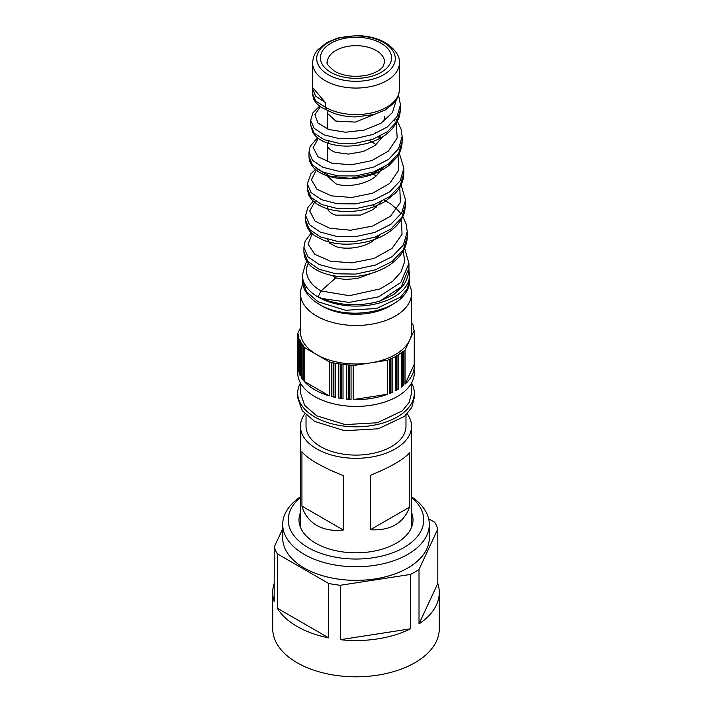 <?xml version="1.0" encoding="UTF-8"?>
<svg xmlns="http://www.w3.org/2000/svg" width="712" height="712" viewBox="0 0 712 712"><rect width="100%" height="100%" fill="white"/><g stroke="black" fill="none" stroke-linecap="round" stroke-linejoin="round"><path stroke-width="1.07" d="M306.026 415.025L306.026 426.248A49.974 28.854 0 0 0 348.889 454.808A49.974 28.854 0 0 0 403.953 434.373A49.974 28.854 0 0 0 405.974 426.248L405.974 415.025M304.825 413.814A55.527 32.058 0 0 0 300.473 426.248A55.527 32.058 0 0 0 316.733 448.916A55.527 32.058 0 0 0 377.253 455.867A55.527 32.058 0 0 0 411.527 426.248A55.527 32.058 0 0 0 407.175 413.814M316.733 525.385C309.222 520.89 304.291 514.464 301.941 506.116L301.941 451.711C304.291 454.941 309.222 458.751 316.733 463.129C324.423 467.526 333.278 471.682 343.309 475.598L343.309 529.995C333.278 531.205 324.423 529.666 316.733 525.385M409.631 452.681C403.508 459.614 390.425 467.17 370.373 475.349L370.373 529.755L409.631 507.086L409.631 452.681M409.631 507.086C403.508 523.302 390.425 530.858 370.373 529.755M301.941 506.116L343.309 529.995M428.633 518.781L434.676 522.27A83.286 48.087 180 0 1 436.447 525.607A83.286 48.087 180 0 1 437.8 529.007L437.8 583.413A83.286 48.087 180 0 1 439.286 592.455L439.286 628.723A83.286 48.087 180 0 1 366.876 676.4A83.286 48.087 180 0 1 275.553 641.174A83.286 48.087 180 0 1 272.714 628.723L272.714 592.455A83.286 48.087 180 0 1 274.2 583.413M439.286 592.455A83.286 48.087 180 0 1 419.012 623.899L419.012 569.502A83.286 48.087 180 0 1 410.468 574.433L410.468 628.829A83.286 48.087 180 0 1 340.336 639.688L410.468 628.829M410.468 574.433L340.336 585.282L340.336 639.688M340.336 585.282A83.286 48.087 180 0 1 328.668 583.475L328.668 637.881A83.286 48.087 180 0 1 277.324 608.235L328.668 637.881M328.668 583.475L277.324 553.829L277.324 608.235M277.324 553.829A83.286 48.087 180 0 1 275.553 550.501A83.286 48.087 180 0 1 274.2 547.092L274.2 601.498A83.286 48.087 180 0 1 272.714 592.455M419.012 569.502L437.8 529.007M282.708 528.767L274.2 547.092M411.527 496.825A73.291 42.319 180 0 1 429.292 524.45L429.292 538.049A73.291 42.319 180 0 1 338.707 579.176A73.291 42.319 180 0 1 282.708 538.049L282.708 524.45A73.291 42.319 180 0 1 300.473 496.825M419.012 623.899L437.8 583.413M411.527 497.51A67.738 39.107 180 0 1 411.928 541.983A67.738 39.107 180 0 1 340.016 557.923A67.738 39.107 180 0 1 300.473 497.51M411.527 512.462A57.005 32.912 180 0 1 413.005 519.92A57.005 32.912 180 0 1 342.552 551.898A57.005 32.912 180 0 1 298.995 519.92A57.005 32.912 180 0 1 300.473 512.462M429.292 524.45A73.291 42.319 180 0 1 338.707 565.568A73.291 42.319 180 0 1 282.708 524.45M371.531 273.283L357.38 278.543L345.071 279.505L335.779 277.885A28.596 16.509 0 0 1 332.406 275.544M379.692 235.298L371.887 241.715C365.995 245.248 359.115 247.358 351.238 248.043C344.777 248.435 339.624 247.927 335.779 246.521L329.576 243.121L327.44 239.339M374.29 237.381L376.114 238.769M369.581 274.351A28.596 16.509 0 0 0 368.7 274.084M337.435 276.318A28.596 16.509 0 0 0 335.779 277.208A28.596 16.509 0 0 0 335.21 277.547M380.155 300.98L401.194 286.909L408.946 268.21C408.875 274.351 406.988 280.101 403.295 285.45L393.896 294.448L380.155 300.98C370.436 303.855 360.254 305.065 349.619 304.611C340.897 304.353 328.65 301.541 321.753 298.462L318.113 296.833L321.023 290.968L335.779 277.885M372.812 205.029L376.114 207.406M381.543 201.478L372.91 209.72L360.583 215.051L335.779 215.157C330.555 213.431 327.76 210.841 327.404 207.397L327.484 206.542M371.21 172.696L376.114 176.042M382.869 167.756L376.221 175.953C371.237 180.1 364.775 182.966 356.819 184.559C348.195 186.001 341.182 185.743 335.779 183.794L327.404 176.042L327.921 173.862M369.483 140.406L376.114 144.678M382.771 136.588L375.002 145.542L363.182 151.549L348.622 154.086L335.779 152.43C331.552 150.926 328.944 149.084 327.956 146.921L327.404 144.678L328.704 141.261M374.868 114.285L355.279 122.099L335.779 121.067L327.404 113.306L328.152 110.707M383.804 121.369L384.596 116.305M376.221 132.726L375.767 132.361M381.588 138.671L379.834 136.295M381.338 170.408L380.359 169.055M312.604 86.321L312.399 93.388L313.565 98.826C315.63 103.445 320.008 107.138 326.701 109.897L325.313 107.236L325.313 102.457L312.604 87.496L312.604 63.003A43.396 25.053 0 0 0 325.313 80.723A43.396 25.053 0 0 0 372.607 86.152A43.396 25.053 0 0 0 399.396 63.003C400.055 56.221 395.436 49.466 385.539 42.747C377.155 38.056 367.33 35.68 356.071 35.6L337.888 38.021L326.746 42.578L317.757 49.822C316.804 50.944 313.031 55.002 312.604 63.003M300.437 382.949A58.304 33.66 0 0 0 297.696 393.158L297.696 397.688L302.137 410.566L314.775 421.486L344.626 430.698L378.312 428.784L404.478 416.387L411.794 407.46L414.304 397.688L414.304 393.158A58.304 33.66 0 0 0 411.563 382.949M409.169 284.168A55.527 32.058 180 0 1 411.527 293.415A55.527 32.058 180 0 1 377.253 323.034A55.527 32.058 180 0 1 316.733 316.083A55.527 32.058 180 0 1 300.473 293.415A55.527 32.058 180 0 1 302.831 284.168M297.696 393.158A58.304 33.66 0 0 0 314.775 416.956A58.304 33.66 0 0 0 378.312 424.254A58.304 33.66 0 0 0 414.304 393.158M411.527 293.415L411.527 331.952A55.527 32.058 180 0 1 409.631 340.247A55.527 32.058 180 0 1 370.373 362.915A55.527 32.058 180 0 1 316.733 354.62A55.527 32.058 180 0 1 300.473 331.952L300.473 293.415M411.527 383.02L411.527 393.158L409.133 402.458L402.164 410.966L377.253 422.768L345.169 424.592L316.733 415.826L304.7 405.422L300.473 393.158L300.473 383.02M300.304 341.796L300.304 340.318L299.165 339.437L298.435 337.292L298.933 336.233L297.767 333.563L300.473 327.725M300.517 340.781L300.286 341.867L303.187 345.151L304.166 347.358L329.309 361.874L335.236 363.405L353.197 365.567L387.542 360.254L395.658 356.623L405.03 350.162L414.233 330.332L413.174 328.134L413.565 326.603L412.835 324.458L411.483 323.115M411.527 322.91L411.527 321.682M297.767 364.339A58.304 33.66 0 0 0 297.696 365.95L297.696 372.75A58.304 33.66 0 0 0 314.775 396.557A58.304 33.66 0 0 0 378.312 403.846A58.304 33.66 0 0 0 414.304 372.75L414.304 365.95A58.304 33.66 0 0 0 414.233 364.339L414.233 330.332M304.166 381.365A58.304 33.66 0 0 0 314.775 389.758A58.304 33.66 0 0 0 329.309 395.881L304.166 381.365L304.166 347.358M303.223 380.252L303.187 379.158A1.113 0.641 0 0 0 302.858 378.713L301.523 377.938A58.304 33.66 0 0 0 303.223 380.252L303.223 346.246M301.523 377.938L301.523 343.932M300.286 374.307L299.165 373.444A58.304 33.66 0 0 0 300.286 375.874L300.286 341.867M299.165 373.444L299.165 339.437M298.435 369.359L297.91 368.807A58.304 33.66 0 0 0 298.435 371.299L298.435 337.292M297.91 368.807L297.91 334.8M297.696 365.95A58.304 33.66 0 0 0 297.767 367.57L297.767 333.563M329.309 395.881L329.309 361.874M411.714 323.595L411.714 322.029M413.565 328.543L413.565 326.603M414.233 364.339L405.03 384.16A58.304 33.66 0 0 0 414.304 365.95M405.03 384.16L405.03 350.162M403.838 385.192L402.209 385.753A1.113 0.641 0 0 0 401.71 386.144L401.221 387.195A58.304 33.66 0 0 0 403.838 385.192L403.838 351.185M401.221 387.195L401.221 353.197M398.738 388.85L396.985 389.277A1.113 0.641 0 0 0 396.397 389.615L395.658 390.63A58.304 33.66 0 0 0 398.738 388.85L398.738 354.843M395.658 390.63L395.658 356.623M392.802 392.063L390.968 392.348A1.113 0.641 0 0 0 390.301 392.632L389.322 393.576A58.304 33.66 0 0 0 392.802 392.063L392.802 358.056M389.322 393.576L389.322 359.569M387.542 394.261L353.197 399.574A58.304 33.66 0 0 0 387.542 394.261L387.542 360.254M353.197 399.574L353.197 365.567M351.06 399.494L349.396 398.96A1.113 0.641 0 0 0 348.577 398.898L346.735 399.183A58.304 33.66 0 0 0 351.06 399.494L351.06 365.487M346.735 399.183L346.735 365.185M343.024 398.764L341.511 398.106A1.113 0.641 0 0 0 340.701 397.981L338.814 398.115A58.304 33.66 0 0 0 343.024 398.764L343.024 364.767M338.814 398.115L338.814 364.117M335.236 397.403L333.892 396.628A1.113 0.641 0 0 0 333.127 396.442L331.231 396.424A58.304 33.66 0 0 0 335.236 397.403L335.236 363.405M331.231 396.424L331.231 362.417M308.252 263.315A49.466 28.56 180 0 0 321.023 290.968L349.343 295.694L380.172 288.894L392.499 281.462L400.945 272.082L404.692 261.562L403.303 250.847M312.23 233.678L308.109 244.163L314.704 254.273L330.493 261.197L351.897 262.879L374.103 258.412L392.134 248.31L402.004 234.319L401.55 219.029M315.22 200.989L309.711 211.055L315.024 221.112L329.834 228.24L350.642 230.234L372.572 226.087L390.532 216.217L400.358 202.377L399.788 187.247M316.235 170.132L311.429 179.771L316.956 189.267L331.463 195.871L351.559 197.491L372.572 193.228L389.624 183.518L398.8 170.079L398.035 155.483M381.543 138.6L378.419 136.98M318.308 138.377L313.12 147.571L318.068 156.774L331.934 163.208L351.399 164.801L371.815 160.618L388.369 151.104L397.198 137.941L396.264 123.674M395.009 121.165L394.475 120.266M320.436 106.604L314.9 114.685L317.97 123.069L328.926 129.522L345.453 132.227L364.09 130.162L380.92 123.292L392.445 112.594L396.326 99.849M315.986 168.263L329.531 176.087L350.473 178.392L372.83 173.773L390.274 162.826M384.596 62.193A28.596 16.509 0 0 0 376.221 50.516A28.596 16.509 0 0 0 345.053 46.939A28.596 16.509 0 0 0 327.404 62.193C325.838 62.932 328.25 65.976 334.631 71.325C344.065 76.317 355.083 77.546 367.668 75.036C378.98 72.001 382.184 67.791 382.949 66.625L384.596 62.193M321.753 298.462L349.129 302.413L378.49 296.86L400.705 282.673L408.946 263.431L404.612 248.283M311.367 232.86L305.181 240.985L303.917 247.224L307.842 256.747L319.101 264.499L335.922 269.011L355.724 269.314L375.491 265.051L392.205 256.614L403.366 244.99L407.237 231.658L406.107 223.88L402.841 216.582M313.369 201.158L307.807 207.521L305.599 215.522L309.444 224.663L320.32 232.085L336.562 236.384L355.697 236.598L374.788 232.432L390.959 224.227L401.737 212.941L405.537 200.019L401.07 184.862M315.416 169.465L310.939 173.799L307.308 183.821L311.028 192.569L321.557 199.68L337.283 203.739L355.76 203.872L374.209 199.769L389.802 191.759L400.197 180.786L403.855 168.228L399.29 153.187M317.516 137.772L310.138 146.432L309.008 152.021L312.55 160.423L322.705 167.222L337.871 171.094L355.724 171.174L373.542 167.133L388.61 159.328L398.658 148.666L402.147 136.455L401.15 129.353L397.51 121.485M319.67 106.061L312.853 112.861L310.69 120.319L314.143 128.329L323.916 134.799L338.512 138.457L355.706 138.448L372.848 134.506L387.364 126.95L397.038 116.608L400.455 104.806L400.455 109.586L400.322 107.192M312.399 88.608L315.772 96.289L325.313 102.457M408.946 263.431L408.946 268.13M303.917 251.995L307.842 261.526L319.101 269.278L335.922 273.791L355.724 274.093L375.491 269.83L392.205 261.393L403.366 249.77L407.237 236.437C407.211 241.546 405.858 246.423 403.179 251.06C398.978 258.011 392.704 263.689 384.364 268.077C376.603 272.1 368.14 274.752 358.946 276.051C342.962 278.045 329.318 276.292 318.042 270.783C309.088 266.297 304.38 260.04 303.917 251.995L303.917 247.224M305.599 220.302L309.444 229.442L320.32 236.856L336.562 241.154L355.697 241.368L374.788 237.203L390.959 229.006L401.737 217.721L405.537 204.789L404.603 211.802C403.045 217.302 400.055 222.242 395.649 226.621L390.416 231.124C383.501 236.126 375.455 239.722 366.271 241.92C350.242 245.426 335.904 244.83 323.248 240.14L314.775 235.708C308.981 231.703 305.92 226.567 305.599 220.302L305.599 215.522M307.308 183.821L307.308 188.6L311.028 197.349L321.557 204.46L337.283 208.518L355.76 208.652L374.209 204.549L389.802 196.539L400.197 185.565L403.855 173.007L403.722 170.613M309.008 156.8L312.55 165.202L322.705 172.001L337.871 175.873L355.724 175.944L373.542 171.912L388.61 164.107L398.658 153.436L402.147 141.234C402.102 146.832 400.42 152.065 397.091 156.952L388.921 165.558L381.276 170.551C373.818 174.476 365.692 177.012 356.908 178.151C343.398 179.727 331.819 178.276 322.189 173.799C313.672 169.625 309.275 163.956 309.008 156.8L309.008 152.021M310.69 125.098L314.143 133.108L323.916 139.579L338.512 143.237L355.706 143.228L372.848 139.285L387.364 131.72L397.038 121.387L400.455 109.586L399.592 116.083C394.261 130.269 382.825 139.516 365.283 143.815C351.149 147.117 338.44 146.823 327.146 142.943C320.685 140.7 315.941 137.282 312.924 132.672L310.69 125.098L310.69 120.319M312.399 93.388L315.772 101.068L325.313 107.236A43.396 25.053 0 0 0 372.607 112.665A43.396 25.053 0 0 0 399.396 89.516C398.969 97.526 395.196 101.585 394.243 102.697L385.254 109.942L374.112 114.499L355.929 116.919C344.67 116.848 334.845 114.463 326.461 109.781M302.413 279.932L306.498 291.769L318.113 301.808L345.543 310.272L376.506 308.518L400.553 297.118L407.273 288.912L409.587 279.932C410.165 310.663 349.672 323.043 319.261 304.353C306.347 296.682 302.093 286.9 302.413 279.932L302.413 275.152A53.587 30.936 0 0 0 318.113 297.029A53.587 30.936 0 0 0 376.506 303.739A53.587 30.936 0 0 0 409.587 275.152L408.902 269.768M330.84 72.339A35.582 20.541 0 0 0 381.16 72.339A35.582 20.541 0 0 0 381.16 43.29A35.582 20.541 0 0 0 330.84 43.29A35.582 20.541 0 0 0 330.84 72.339M383.777 42.587A39.285 22.677 0 0 0 328.223 42.587A39.285 22.677 0 0 0 328.223 74.662A39.285 22.677 180 0 0 383.777 74.662A39.285 22.677 180 0 0 383.777 42.587M320.222 304.887A47.499 27.421 0 0 0 322.411 306.249A47.499 27.421 0 0 0 391.778 304.887M302.858 378.713L302.858 344.715M303.187 379.158L303.187 345.151M333.127 396.442L333.127 362.444M333.892 396.628L333.892 362.63M340.701 397.981L340.701 363.983M341.511 398.106L341.511 364.108M348.577 398.898L348.577 364.9M349.396 398.96L349.396 364.953M390.301 392.632L390.301 358.625M390.968 392.348L390.968 358.341M396.397 389.615L396.397 355.617M396.985 389.277L396.985 355.27M401.71 386.144L401.71 352.137M402.209 385.753L402.209 351.755M300.473 527.37L300.473 426.248M411.527 527.37L411.527 426.248M327.404 128.97L327.404 113.306M327.404 161.855L327.404 144.678M398.542 95.079L400.455 104.806M400.936 213.76L397.047 209.292L391.297 204.424L384.596 200.277M380.715 137.407L379.122 136.642M397.234 121.067L395.587 118.815M307.308 188.6L308.518 194.483C310.414 198.639 313.618 202.039 318.13 204.682C325.526 208.99 334.765 211.259 345.863 211.482C360.254 211.642 373.391 208.26 385.272 201.345L395.525 193.005C400.927 187.069 403.704 180.403 403.855 173.007L403.855 168.228M302.413 275.152L305.484 263.858L306.943 261.553M407.237 231.658L407.237 236.437M405.537 200.019L405.537 204.789M402.147 136.455L402.147 141.234M399.396 89.516L399.396 63.003M409.587 279.932L409.587 275.152"/></g></svg>
